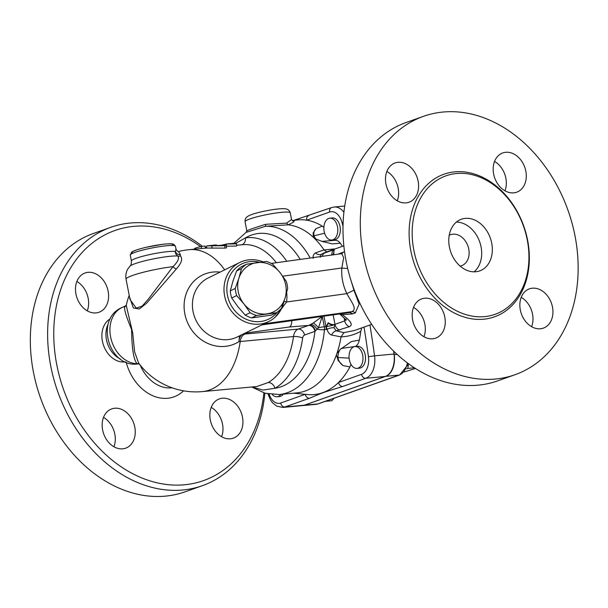 <?xml version="1.0" encoding="UTF-8"?>
<svg xmlns="http://www.w3.org/2000/svg" width="608" height="608" viewBox="0 0 608 608"><rect width="100%" height="100%" fill="white"/><g stroke="black" fill="none" stroke-linecap="round" stroke-linejoin="round"><path stroke-width="0.91" d="M185.075 491.819A137.058 104.872 -109.5 0 1 40.409 397.693A137.058 104.872 -109.5 0 1 93.434 233.472M221.616 436.719A20.832 15.945 70.5 0 0 211.196 407.368M113.932 446.751A20.832 15.945 70.5 0 0 114.821 434.12A20.832 15.945 70.5 0 0 103.52 417.392M87.271 310.832A20.832 15.945 70.5 0 0 76.851 281.481M202.358 246.27A137.058 104.872 70.5 0 0 110.732 227.331A137.058 104.872 70.5 0 0 57.707 391.552A137.058 104.872 70.5 0 0 202.373 485.678A137.058 104.872 70.5 0 0 264.86 393.171M263.88 392.882A132.673 101.521 -109.5 0 1 136.602 475.631A132.673 101.521 -109.5 0 1 58.748 295.944A132.673 101.521 -109.5 0 1 200.48 246.567M88.061 272.331A20.832 15.945 -109.5 0 1 107.662 289.188A20.832 15.945 -109.5 0 1 99.005 312.254A20.832 15.945 -109.5 0 1 96.018 312.907A20.832 15.945 -109.5 0 1 76.418 296.05A20.832 15.945 -109.5 0 1 85.074 272.984A20.832 15.945 -109.5 0 1 88.061 272.331M102.63 430.023A20.832 15.945 -109.5 0 1 111.735 408.895A20.832 15.945 -109.5 0 1 134.778 427.036A20.832 15.945 -109.5 0 1 125.674 448.164A20.832 15.945 -109.5 0 1 102.63 430.023M230.364 438.794A20.832 15.945 -109.5 0 1 210.763 421.937A20.832 15.945 -109.5 0 1 219.42 398.871A20.832 15.945 -109.5 0 1 222.406 398.217A20.832 15.945 -109.5 0 1 242.007 415.074A20.832 15.945 -109.5 0 1 233.358 438.14A20.832 15.945 -109.5 0 1 230.364 438.794M283.419 394.128A10.967 6.931 84.7 0 1 279.604 396.522L277.066 396.766A10.967 6.931 84.7 0 1 272.331 394.554M268.151 382.569L256.682 386.544L202.472 391.59A71.273 45.045 -95.3 0 0 240.198 341.514L293.497 336.551A71.273 45.045 84.7 0 1 268.151 382.569A6.582 4.894 -120.3 0 1 274.983 388.269A77.847 49.202 -95.3 0 0 302.662 338.01A6.582 1.778 7.9 0 0 293.497 336.551A10.967 6.931 -95.3 0 1 298.224 329.088L244.918 334.05A71.531 8.77 168.9 0 0 242.774 334.263M224.808 248.117L224.922 245.959C227.324 245.7 226.959 245.472 223.82 245.275L213.013 245.617L216.372 244.933L206.75 245.868L226.586 245.685L226.495 247.836L224.808 248.117L206.91 248.049M236.596 243.869L226.161 244.036L234.62 243.246L236.596 243.869L236.596 246.042L226.343 246.217M280.881 394.364A10.967 6.931 84.7 0 1 277.066 396.766M220.119 272.103A38.008 34.314 63.9 0 0 184.855 313.964A38.008 34.314 63.9 0 0 238.906 341.643C239.187 337.957 240.365 335.532 242.448 334.385M202.472 391.59A71.273 71.273 0 0 1 138.616 363.075L134.581 351.72L132.742 333.07L126.244 305.421L123.546 306.903A29.602 22.656 -109.5 0 0 110.93 338.42A29.602 22.656 -109.5 0 0 137.081 363.713A4.385 4.18 117.7 0 1 139.262 363.934M129.572 297.175L133.365 307.975L139.255 308.993L146.612 303.21L176.381 268.934C181.625 263.013 182.94 258.674 180.318 255.915L180.424 254.608L178.494 251.552M178.646 251.568C177.528 251.484 176.639 250.602 175.97 248.923L175.4 251.514A4.385 3.998 -149.3 0 0 180.424 254.608M267.961 393.923L270.689 400.269L272.84 403.104L276.906 406.228L282.94 407.421L302.396 405.604A19.737 12.472 -95.3 0 0 304.334 405.179L385.214 376.474A20.421 12.905 -95.3 0 0 394.007 354.038A745.651 471.276 -95.3 0 0 393.604 351.052M393.756 351.204A745.59 471.238 84.7 0 1 394.235 354.684A19.737 12.472 84.7 0 1 385.73 376.337L304.509 405.156A19.737 12.472 84.7 0 1 302.564 405.589A19.737 12.472 84.7 0 1 302.48 405.597M325.364 401.341L331.839 400.74L334.073 398.248M406.623 368.851L407.816 368.433L408.318 364.96M407.816 368.433L414.451 367.81M404.282 371.974L415.454 368.456M216.38 244.933L216.463 245.465M206.75 245.868L206.515 248.132M194.552 249.166L194.469 248.588L195.388 248.041L201.225 246.43L204.607 246.118M205.246 247.129L206.439 247.015M227.97 243.854L227.255 243.93M226.161 244.082L221.122 245.328M226.282 245.488L226.161 244.036M292.509 220.81A87.719 55.442 84.7 0 1 306.675 220.187A87.719 55.442 84.7 0 1 322.339 226.153L316.122 228.578L313.143 232.993L313.356 237.333A84.428 53.36 84.7 0 0 288.329 224.831L293.618 222.08L294.09 221.107L292.706 220.894M292.836 220.924L291.559 219.534L286.566 223.151L288.329 224.831M286.566 223.151L265.726 224.291L265.521 226.275L288.283 224.831M291.559 219.534L290.252 212.861A23.028 2.82 -11.1 0 0 284.407 212.131A23.028 2.82 -11.1 0 0 259.274 216.243A23.028 2.82 -11.1 0 0 245.062 221.73L246.825 230.69L246.042 232.431L265.521 226.275A84.428 53.36 84.7 0 1 310.224 258.02M265.726 224.291C253.506 228.106 247.236 230.333 246.901 230.972M313.356 237.333A84.428 53.36 84.7 0 1 314.389 238.313A84.428 53.36 84.7 0 1 324.003 249.896L315.446 252.92C313.576 254.091 312.824 255.9 313.188 258.347M125.81 306.272C123.044 305.854 124.974 313.606 131.602 329.521C131.83 348.574 133.654 359.966 137.081 363.713L138.191 363.896C108.764 368.668 93.64 317.384 123.546 306.903M110.086 318.934A23.028 17.617 70.5 0 0 103.565 345.405A23.028 17.617 70.5 0 0 125.324 361.851M129.998 266.144L127.84 268.956C127.87 268.972 125.848 271.495 125.795 277.119L126.054 279.239A31.798 3.899 -11.1 0 1 141.398 272.756A31.798 3.899 -11.1 0 1 173.006 266.646C177.962 261.759 179.565 258.21 177.802 255.991A25.794 3.162 -11.1 0 0 151.225 259.35A25.794 3.162 -11.1 0 0 129.998 266.144C130.925 265.711 131.396 264.001 131.412 261.007A23.028 2.82 168.9 0 1 150.039 254.509A23.028 2.82 168.9 0 1 175.4 251.514C175.195 253.164 176.001 254.653 177.802 255.991A4.385 3.937 127.6 0 0 180.318 255.915M126.054 279.239L130.021 299.486L136.23 308.15L142.15 306.098L148.322 299.159L173.006 266.646A4.385 2.174 -138.3 0 0 176.381 268.934M305.163 394.334L280.653 403.028A4.385 3.359 70.5 0 0 284.878 406.988L309.502 398.248A4.385 3.359 -109.5 0 1 305.292 394.349M309.502 398.248L321.518 393.232A4.385 3.884 -114.8 0 1 320.918 393.254A87.719 55.442 84.7 0 1 307.298 394.546L293.626 393.178M350.96 364.276L349.95 366.913A87.719 55.442 84.7 0 1 338.519 382.493A87.719 55.442 84.7 0 1 324.543 391.97A4.385 2.66 73.5 0 0 324.968 392.008L342.745 386.452L365.758 378.282A20.421 12.905 -95.3 0 0 374.551 355.847L368.44 356.706A16.036 10.131 84.7 0 1 361.532 374.323A4.385 3.359 70.5 0 0 365.758 378.282L385.214 376.474M324.543 391.97L320.918 393.254M361.532 374.323L338.519 382.493A4.385 3.359 70.5 0 0 342.745 386.452M361.79 327.872L360.757 331.337A87.719 55.442 84.7 0 1 359.328 340.092C358.667 343.14 357.382 345.245 355.475 346.431A11.514 7.273 84.7 0 0 355.33 346.514M355.004 346.545L357.542 346.309A10.967 6.931 84.7 0 1 365.454 356.584A10.967 6.931 84.7 0 1 359.571 368.144L357.033 368.38A10.967 6.931 84.7 0 1 349.364 359.822A10.967 6.931 84.7 0 1 355.004 346.545A10.967 6.931 84.7 0 1 362.915 356.82A10.967 6.931 84.7 0 1 357.033 368.38M308.59 215.734L308.59 215.734A4.385 3.359 70.5 0 0 306.675 220.187L329.62 212.04A4.385 3.359 -109.5 0 1 331.535 207.594L292.471 220.795M286.74 261.28A77.847 49.202 -95.3 0 0 245.472 237.857A6.582 5.092 -98.2 0 1 241.665 244.781M300.246 259.403A77.847 49.202 84.7 0 0 245.472 237.857L235.638 243.405M252.054 386.969L262.968 390.062L274.983 388.269A77.847 49.202 84.7 0 0 314.952 331.337A6.582 5.031 70.5 0 0 308.621 325.402L298.224 329.088A6.582 5.031 70.5 0 1 304.555 335.023L314.952 331.337L318.516 327.735L322.225 316.525M322.027 316.555L313.378 322.924L309.411 325.128A6.582 4.712 -108.4 0 1 315.377 330.927M311.076 324.368A6.582 3.39 -125.5 0 1 316.882 329.126A6.582 1.452 5.3 0 0 324.452 329.68A84.428 53.36 84.7 0 1 279.118 394.531L296.886 392.874A84.428 53.36 84.7 0 0 336.414 354.867L338.17 360.536L342.996 365.575C340.115 363.409 338.42 360.719 337.904 357.504A11.514 7.273 84.7 0 1 340.26 349.387M313.378 322.924A6.582 1.026 -133.4 0 1 318.516 327.735A6.582 0.806 168.9 0 1 324.3 326.762A6.582 4.157 84.7 0 1 324.452 329.68L327.104 329.293C327.78 332.135 329.27 334.058 331.558 335.054L341.065 336.87A84.428 53.36 84.7 0 1 336.954 353.324A84.428 53.36 84.7 0 1 336.414 354.867M315.446 252.92A6.582 5.069 -122.8 0 0 321.161 254.372L324.809 252.578L343.832 245.83M326.853 251.849L324.003 249.896M335.168 248.9L324.018 249.926M320.165 257.268L321.161 254.372L324.55 253.019A6.582 5.031 70.5 0 0 322.263 256.356M314.655 238.503L321.989 241.399L332.219 243.884L340.328 243.253A87.719 55.442 84.7 0 1 342.471 246.308M322.339 226.153L323.874 227.43M334.202 240.342A11.514 7.273 84.7 0 1 332.181 239.985M340.328 243.253C338.633 241.042 336.741 240.061 334.658 240.304L322.004 241.406M329.817 218.181L332.356 217.945A10.967 6.931 84.7 0 1 340.168 227.362A10.967 6.931 84.7 0 1 335.464 239.544A10.967 6.931 84.7 0 1 334.392 239.78L331.854 240.016A10.967 6.931 84.7 0 1 323.935 229.74A10.967 6.931 84.7 0 1 329.817 218.181A10.967 6.931 84.7 0 1 337.63 227.597A10.967 6.931 84.7 0 1 332.926 239.78A10.967 6.931 84.7 0 1 331.854 240.016M333.298 254.82L334.278 249.569L324.55 253.019M344.538 251.727L338.018 254.167M341.263 253.794L341.734 253.65L343.664 257.632L341.833 268.006C341.24 276.868 342.92 285.41 346.856 293.634C351.15 301.629 357.952 309.525 351.629 311.661A6.582 5.031 -109.5 0 1 355.3 312.953L359.138 304.144L353.94 290.191L349.798 276.526M354.061 330.615L343.892 332.629L336.163 330.836L349.402 326.656C353.294 324.968 350.884 320.963 342.167 314.625L352.549 313.933L355.3 312.953M343.892 332.629L341.073 336.832C347.806 336.65 354.365 334.818 360.757 331.337M333.99 327.704L335.031 324.566A6.582 0.638 -12.4 0 1 326.207 326.61L327.104 329.293A6.582 2.82 -12 0 1 333.99 327.704L336.163 330.836A6.582 4.537 -66 0 0 331.558 335.054M326.146 329.521A6.582 4.157 84.7 0 0 325.994 326.61L326.808 326.146L328.328 323.137C329.893 324.763 332.112 325.166 334.985 324.353C333.26 325.029 331.003 324.512 328.214 322.795L326.207 326.61M359.328 340.092L351.386 341.574L340.229 349.41L336.954 353.324M340.868 313.941L342.167 314.625A6.582 1.984 132 0 1 340.556 314.739L346.302 320.135L345.884 318.987M345.914 319.671L344.721 320.895A6.582 5.031 70.5 0 0 349.402 326.656M340.602 253.065A6.582 5.031 -109.5 0 1 339.91 253.908M341.544 253.68A6.582 5.031 70.5 0 0 343.36 252.084M282.75 276.199L341.833 268.006A6.582 1.535 -175.8 0 0 347.639 268.326M275.158 317.156L286.604 301.994L346.856 293.634L353.94 290.191M264.115 323.798L351.629 311.661L348.878 312.641A6.582 5.031 -109.5 0 1 352.549 313.933M262.42 324.626L348.878 312.641L261.881 324.892M286.68 292.501A39.474 35.629 63.9 0 1 286.604 301.994A6.582 1.664 7.2 0 1 284.042 301.188M262.93 261.835A32.893 29.693 63.9 0 0 239.841 262.428A32.893 29.693 63.9 0 0 227.666 305.034A32.893 29.693 63.9 0 0 268.804 321.503A32.893 29.693 63.9 0 0 283.944 301.469M277.491 311.965A30.704 27.717 -116.1 0 1 241.748 316.852A30.704 27.717 -116.1 0 1 228.334 279.65A30.704 27.717 -116.1 0 1 259.563 262.246M251.644 317.893L271.426 315.149L276.382 312.725L256.591 315.468A28.508 25.734 -116.1 0 1 250.169 312.694L243.899 303.894L236.649 295.572L231.694 297.996L237.971 306.804L245.222 315.119A28.508 25.734 63.9 0 0 251.644 317.893L256.591 315.468M230.295 290.867L235.25 288.435L238.868 278.266L241.513 268.569A28.508 25.734 -116.1 0 1 246.536 264.214L241.589 266.638A28.508 25.734 63.9 0 0 236.565 271.001L232.94 281.17L230.295 290.867A28.508 25.734 63.9 0 0 231.694 297.996M241.513 268.569L236.565 271.001M246.536 264.214L266.327 261.47A28.508 25.734 -116.1 0 1 272.749 264.237L279.999 272.559L286.269 281.367A28.508 25.734 -116.1 0 1 287.668 288.496L285.023 298.194A26.319 23.758 63.9 0 0 279.999 272.559A26.319 23.758 63.9 0 0 256.918 262.603A26.319 23.758 63.9 0 0 238.868 278.266A26.319 23.758 63.9 0 0 243.899 303.894A26.319 23.758 63.9 0 0 266.973 313.857A26.319 23.758 63.9 0 0 285.023 298.194L281.405 308.362A28.508 25.734 -116.1 0 1 276.382 312.725M236.649 295.572A28.508 25.734 -116.1 0 1 235.25 288.435M245.222 315.119L250.169 312.694M245.609 332.872L253.893 328.806M239.537 335.852L238.906 341.643A61.993 7.6 -11.1 0 1 240.198 341.514A10.967 6.931 -95.3 0 1 244.918 334.05M291.703 320.758C291.81 324.026 291.05 326.101 289.431 326.99L308.621 325.402M397.275 200.807A20.832 15.945 70.5 0 0 386.855 171.456M423.943 336.726A20.832 15.945 70.5 0 0 413.524 307.374M531.62 326.694A20.832 15.945 70.5 0 0 521.208 297.342M504.959 190.783A20.832 15.945 70.5 0 0 505.841 178.152A20.832 15.945 70.5 0 0 494.54 161.432M515.06 374.703L497.762 380.836A137.058 104.872 -109.5 0 1 353.088 286.756A137.058 104.872 -109.5 0 1 406.083 122.512L423.373 116.371A137.058 104.872 -109.5 0 1 574.97 235.691A137.058 104.872 -109.5 0 1 515.06 374.703A137.058 104.872 -109.5 0 1 370.386 280.615A137.058 104.872 -109.5 0 1 423.373 116.371M493.65 174.063A20.832 15.945 -109.5 0 1 502.763 152.935A20.832 15.945 -109.5 0 1 525.798 171.068A20.832 15.945 -109.5 0 1 516.694 192.204A20.832 15.945 -109.5 0 1 493.65 174.063M532.41 288.192A20.832 15.945 -109.5 0 1 552.011 305.041A20.832 15.945 -109.5 0 1 543.377 328.107A20.832 15.945 -109.5 0 1 540.375 328.768A20.832 15.945 -109.5 0 1 520.775 311.912A20.832 15.945 -109.5 0 1 529.424 288.846A20.832 15.945 -109.5 0 1 532.41 288.192M444.782 317.011A20.832 15.945 -109.5 0 1 435.678 338.139A20.832 15.945 -109.5 0 1 412.634 320.006A20.832 15.945 -109.5 0 1 421.747 298.87A20.832 15.945 -109.5 0 1 444.782 317.011M406.022 202.882A20.832 15.945 -109.5 0 1 386.43 186.033A20.832 15.945 -109.5 0 1 395.063 162.967A20.832 15.945 -109.5 0 1 398.065 162.306A20.832 15.945 -109.5 0 1 417.666 179.162A20.832 15.945 -109.5 0 1 409.017 202.228A20.832 15.945 -109.5 0 1 406.022 202.882M527.235 239.788A73.462 56.21 -109.5 0 1 495.11 314.298A73.462 56.21 -109.5 0 1 417.567 263.849A73.462 56.21 -109.5 0 1 445.991 175.826A73.462 56.21 -109.5 0 1 527.235 239.788M491.697 243.094A27.413 20.976 -109.5 0 1 479.72 270.894A27.413 20.976 -109.5 0 1 450.779 252.077A27.413 20.976 -109.5 0 1 461.381 219.23A27.413 20.976 -109.5 0 1 491.697 243.094M456.395 222.072A27.413 20.976 -109.5 0 1 481.057 246.871A27.413 20.976 -109.5 0 1 474.058 271.829M449.213 235.304A16.446 12.586 -109.5 0 1 450.566 234.703A16.446 12.586 -109.5 0 1 468.753 249.022A16.446 12.586 -109.5 0 1 461.563 265.704A16.446 12.586 -109.5 0 1 460.134 266.091M342.996 365.575L349.95 366.913M349.121 358.15L337.904 357.504M341.05 348.498L355.475 346.431M334.658 240.304L331.93 240.563M316.297 239.423A11.514 7.273 84.7 0 1 314.032 235.805C313.409 232.818 314.108 230.402 316.122 228.578M314.032 235.805L324.634 233.244M126.175 362.208A43.86 33.562 70.5 0 0 183.548 390.822M171.958 387.767A35.089 26.851 -109.5 0 1 140.19 365.119M280.653 403.028A15.352 9.705 84.7 0 1 269.131 394.136M224.664 269.876A71.273 45.045 -95.3 0 0 189.255 249.66A71.273 71.273 0 0 0 178.387 251.53M236.596 245.252L242.562 244.697A71.273 45.045 84.7 0 1 276.351 262.717M172.11 245.465A20.832 2.554 168.9 0 0 151.947 246.05A20.832 2.554 168.9 0 0 133.053 253.126M130.256 255.124A23.028 2.82 -11.1 0 1 152.312 247.92A23.028 2.82 -11.1 0 1 175.446 246.255L173.896 244.348C171.828 243.732 171.942 243.405 162.678 244.302L146.087 247.289C134.824 250.055 132.324 251.575 131.647 252.176L130.256 255.124L131.412 261.007M407.398 362.885A19.737 12.472 84.7 0 1 399.091 375.09A4.385 3.359 70.5 0 0 399.722 374.954L408.652 363.812M385.73 376.337L399.091 375.09L317.878 403.917A4.385 3.359 70.5 0 0 318.501 403.78L399.722 374.954M304.509 405.156L317.878 403.917A19.737 12.472 84.7 0 1 315.932 404.343L318.501 403.78M394.235 354.684L397.161 354.411M216.266 245.472L216.22 244.948M211.918 248.262L211.911 246.08M195.601 249.067L195.388 248.041M201.484 248.52L201.225 246.43M107.966 324.535A23.028 17.617 70.5 0 0 120.141 358.834M282.94 407.421A19.737 12.472 -95.3 0 0 284.878 406.988L304.334 405.179M321.518 393.232L324.968 392.008M364.025 327.081A741.266 468.502 84.7 0 1 368.44 356.706M394.007 354.038L374.551 355.847A745.651 471.276 -95.3 0 0 369.938 324.984M329.62 212.04A16.028 10.131 84.7 0 1 342.084 222.756A4.385 0.851 -14.6 0 1 343.125 222.292M343.892 212.222A20.414 12.905 -95.3 0 0 334.172 207.009L331.535 207.594M342.084 222.756A741.266 468.502 84.7 0 1 342.996 226.305M302.662 338.01A4.385 2.774 84.7 0 1 304.555 335.023M331.854 255.026A6.582 5.031 -109.5 0 1 334.278 249.569M344.143 317.954L344.721 320.895L334.985 324.353A6.582 5.031 70.5 0 0 335.031 324.566A6.582 5.031 70.5 0 0 339.674 330.114M323.965 316.289L325.994 326.61L324.3 326.762L322.293 316.517M334.985 324.353L333.154 315.012M268.804 321.503L237.219 336.984A32.893 29.693 -116.1 0 1 196.08 320.522A32.893 29.693 -116.1 0 1 208.263 277.917L239.841 262.428M245.054 333.146L289.431 326.99M527.592 240.099A75.658 57.889 70.5 0 0 427.515 184.444A75.658 57.889 70.5 0 0 452.55 312.064A75.658 57.889 70.5 0 0 527.592 240.099M185.098 491.804L202.396 485.67M93.412 233.48L110.709 227.339M206.507 248.056L189.255 249.66M129.215 295.374A71.273 71.273 0 0 0 126.221 305.505L126.244 305.421M302.564 405.589L315.932 404.343M205.367 248.193L205.124 246.012M245.062 221.73C244.948 219.648 245.526 218.082 246.802 217.026L248.611 215.84C252.654 213.796 260.361 211.782 271.738 209.79C286.087 207.609 286.877 209.243 287.896 209.623C289.066 210.36 289.856 211.44 290.252 212.861M139.658 364.108L138.191 363.896M175.97 248.923L175.446 246.255M246.042 232.431L233.844 243.314M354.061 330.623L371.701 324.36M340.556 314.739L339.188 313.736M251.72 387L265.096 393.239L279.118 394.531M332.591 254.919L333.974 252.746L333.496 254.516M341.734 253.65L271.267 263.424M334.172 207.009L344.713 206.028"/></g></svg>
